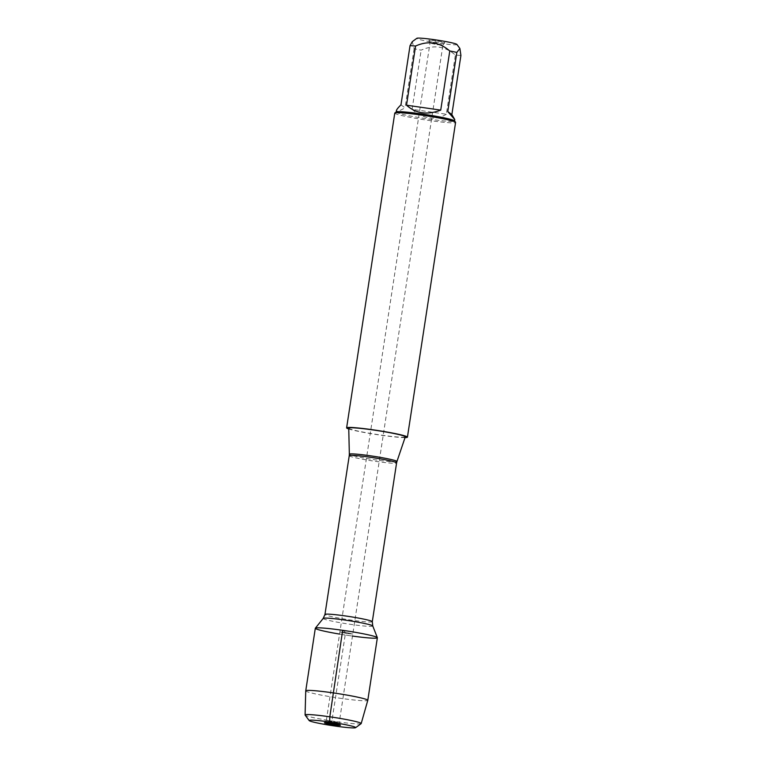 <?xml version="1.0" encoding="UTF-8"?>
<svg xmlns="http://www.w3.org/2000/svg" width="766" height="766" viewBox="0 0 766 766"><rect width="100%" height="100%" fill="white"/><g stroke="black" fill="none" stroke-linecap="round" stroke-linejoin="round"><path stroke-width="0.57" stroke-dasharray="3.83 2.87" d="M437.223 44.648L442.92 45.07L436.524 43.643L429.994 43.097L437.223 44.648M347.103 633.578L339.874 632.027L345.571 632.448L352.8 633.999L347.103 633.578L352.8 633.999L346.404 632.572L339.874 632.027L347.103 633.578M348.741 428.204A28.61 1.944 -171.3 0 0 380.367 434.973A28.61 1.944 -171.3 0 0 405.291 436.859M405.042 437.597A30.764 2.097 8.7 0 1 380.625 435.155A30.764 2.097 8.7 0 1 348.76 428.989M339.558 634.085A31.387 2.135 -171.3 0 0 352.484 636.067M394.777 113.1A30.764 2.097 -171.3 0 0 428.788 120.406A30.764 2.097 -171.3 0 0 455.588 122.407M435.911 40.761A8.072 0.546 -171.3 0 0 428.883 40.253A8.072 0.546 -171.3 0 0 437.807 42.149A8.072 0.546 -171.3 0 0 444.835 42.695A8.072 0.546 -171.3 0 0 435.911 40.761M456.9 44.428A20.299 1.379 8.7 0 1 439.234 43.202A20.299 1.379 8.7 0 1 416.848 38.3M400.972 104.846L405.051 107.843C399.191 111.118 396.3 112.037 396.405 110.62M460.912 55.43A29.529 2.011 8.7 0 1 455.368 55.075C445.065 46.19 433.661 44.552 421.156 50.144A29.529 2.011 8.7 0 1 414.109 48.689L412.29 41.642M414.109 48.689L405.051 107.843M446.31 114.23C441.072 117.504 435.308 118.711 429.017 117.868C422.727 116.901 417.087 114.048 412.098 109.308L446.31 114.23L455.368 55.075M412.098 109.308L421.156 50.144M396.271 111.951A29.529 2.011 -171.3 0 0 396.175 112.075A29.529 2.011 -171.3 0 0 428.826 119.084A29.529 2.011 -171.3 0 0 454.564 121.009A29.529 2.011 -171.3 0 0 454.516 120.856M333.583 721.955L339.271 722.367L326.354 720.404L333.583 721.955M305.739 690.855A31.387 2.135 -171.3 0 0 340.439 698.286A31.387 2.135 -171.3 0 0 367.785 700.344M315.314 628.264A31.387 2.135 -171.3 0 0 350.014 635.723A31.387 2.135 -171.3 0 0 377.36 637.762M361.112 723.659A28.38 1.934 8.7 0 1 336.465 721.687A28.38 1.934 8.7 0 1 305.136 715.09M342.661 630.313L345.571 632.448L331.707 722.3M396.932 461.525A24.072 1.637 8.7 0 1 375.962 459.935A24.072 1.637 8.7 0 1 349.344 454.238M349.248 455.693A23.947 1.628 -171.3 0 0 372.669 460.921A23.947 1.628 -171.3 0 0 396.587 462.932M372.295 621.695A23.947 1.628 8.7 0 1 348.377 619.675A23.947 1.628 8.7 0 1 324.956 614.447M323.223 618.382A25.077 1.704 -171.3 0 0 347.726 623.926A25.077 1.704 -171.3 0 0 372.764 625.966M340.391 725.22L339.271 722.367L442.92 45.07M326.354 720.404L429.994 43.097M442.911 45.089L444.835 42.695M429.994 43.116L428.883 40.253M326.364 720.394L324.439 722.778"/><path stroke-width="1.15" d="M373.674 430.042A28.61 1.944 -171.3 0 0 348.741 428.204L349.344 454.238A24.072 1.637 8.7 0 1 370.323 455.789A24.072 1.637 8.7 0 1 396.932 461.525L405.291 436.859A28.61 1.944 -171.3 0 0 373.674 430.042M348.76 428.989A30.764 2.097 8.7 0 1 346.615 427.859A30.764 2.097 8.7 0 1 377.341 430.444A30.764 2.097 8.7 0 1 407.426 437.166A30.764 2.097 8.7 0 1 405.042 437.597M352.484 636.067A31.387 2.135 -171.3 0 0 377.351 637.676A31.387 2.135 -171.3 0 0 342.661 630.313A31.387 2.135 -171.3 0 0 315.353 628.187A31.387 2.135 -171.3 0 0 339.558 634.085M407.426 437.166L455.588 122.407A30.764 2.097 -171.3 0 0 455.54 122.254A30.764 2.097 -171.3 0 0 421.578 115.101A30.764 2.097 -171.3 0 0 394.873 112.966A30.764 2.097 -171.3 0 0 394.777 113.1L346.615 427.859M396.194 112.008L396.405 110.62C396.577 109.615 398.109 107.69 400.972 104.846L410.03 45.682L412.29 41.642L416.848 38.3A20.299 1.379 8.7 0 1 446.702 41.737A20.299 1.379 8.7 0 1 456.9 44.428L459.887 48.488L460.912 55.43L451.854 114.584L447.775 111.577L454.784 119.553L451.854 114.584M406.516 105.201C415.909 113.607 427.313 115.245 440.728 110.122L406.516 105.201L415.565 46.037C428.079 40.445 439.483 42.082 449.786 50.968A29.529 2.011 8.7 0 1 456.823 52.423L459.887 48.488M440.728 110.122L449.786 50.968M456.823 52.423L447.775 111.577M410.03 45.682A29.529 2.011 8.7 0 1 415.565 46.037M455.54 122.254L454.516 120.856A29.529 2.011 -171.3 0 0 425.676 114.555A29.529 2.011 -171.3 0 0 396.271 111.951L394.873 112.966M333.354 724.722A8.072 0.546 -171.3 0 0 340.391 725.22A8.072 0.546 -171.3 0 0 332.492 723.477A8.072 0.546 -171.3 0 0 324.439 722.778A8.072 0.546 -171.3 0 0 333.354 724.722M335.163 726.053A23.535 1.599 -171.3 0 0 355.606 727.681A23.535 1.599 -171.3 0 0 332.655 722.443A23.535 1.599 -171.3 0 0 309.186 720.576A23.535 1.599 -171.3 0 0 335.163 726.053M309.186 720.576L305.136 715.09A28.38 1.934 8.7 0 1 305.088 714.965A28.38 1.934 8.7 0 1 333.44 717.34A28.38 1.934 8.7 0 1 361.188 723.554L367.785 700.344A31.387 2.135 -171.3 0 0 367.795 700.335A31.387 2.135 -171.3 0 0 337.088 693.469A31.387 2.135 -171.3 0 0 305.739 690.836A31.387 2.135 -171.3 0 0 305.739 690.855L315.314 628.264A31.387 2.135 -171.3 0 1 346.663 630.906A31.387 2.135 -171.3 0 1 377.36 637.762L367.795 700.335M361.188 723.554A28.38 1.934 8.7 0 1 361.112 723.659L355.606 727.681M331.707 722.3L331.467 723.324L329.658 721.993L329.82 716.804L342.661 630.313M372.295 621.695L396.587 462.932A23.947 1.628 -171.3 0 0 370.112 457.245A23.947 1.628 -171.3 0 0 349.248 455.693L324.956 614.447A23.947 1.628 8.7 0 1 345.82 616.008A23.947 1.628 8.7 0 1 372.295 621.695L372.764 625.966A25.077 1.704 -171.3 0 0 345.054 620.077A25.077 1.704 -171.3 0 0 323.223 618.382L315.353 628.187M372.764 625.966L377.351 637.676M324.956 614.447L323.223 618.382M349.344 454.238L349.248 455.693M396.587 462.932L396.932 461.525M454.573 120.942L454.784 119.553M305.088 714.965L305.739 690.855"/></g></svg>
